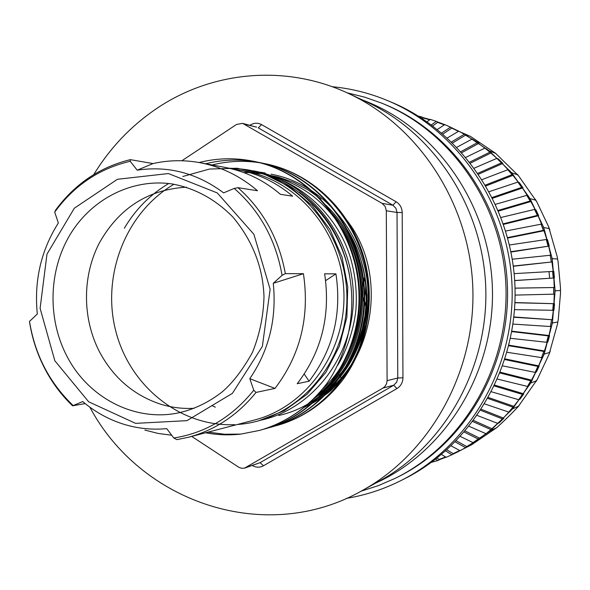 <?xml version="1.0" encoding="UTF-8"?>
<svg xmlns="http://www.w3.org/2000/svg" width="590" height="590" viewBox="0 0 590 590"><rect width="100%" height="100%" fill="white"/><g stroke="black" fill="none" stroke-linecap="round" stroke-linejoin="round"><path stroke-width="0.89" d="M303.584 407.661L315.849 401.318L327.339 393.427L330.968 390.469L346.271 374.576M330.076 391.163L330.968 390.469M319.146 398.729L330.002 391.222M365.004 276.644C360.593 286.718 360.91 296.645 365.955 306.417M367.032 307.117L363.344 298.046M362.85 285.707L364.952 278.207M237.372 424.483C293.068 421.031 342.451 369.871 346.588 307.508C351.146 245.189 309.086 184.788 253.058 170.967C247.181 169.5 239.179 168.585 229.045 168.209M208.108 432.116L224.406 434.233L240.89 434.093C229.023 435.413 217.253 434.978 205.585 432.772M199.081 162.53C217.091 157.98 235.299 157.574 253.707 161.313C310.473 172.774 356.5 228.795 358.897 291.851C361.604 354.878 320.363 413.634 265.603 428.679L263.037 429.38M205.681 163.762C223.522 159.285 241.561 158.887 259.799 162.575C315.997 173.939 361.582 229.318 363.919 291.674C366.619 353.985 325.761 412.108 271.533 427.013L265.817 428.465M212.142 164.971C229.812 160.554 247.682 160.163 265.758 163.814C321.41 175.06 366.538 229.849 368.831 291.497C371.516 353.137 331.042 410.581 277.344 425.39L271.275 426.924M307.176 404.681C336.794 387.615 356.058 361.375 364.959 325.96M314.507 397.852C373.352 357.068 379.953 255.618 325.695 205.025M265.22 173.032L262.432 172.553M429.749 119.807L423.06 117.963L423.436 117.668L421.651 116.931L420.788 117.602M421.651 116.931L418.487 116.156M427.005 121.754L430.346 119.386L436.305 121.363L431.401 124.896M437.345 129.453L444.786 124.623L450.568 127.145L441.681 133.008M447.323 137.957L458.769 131.179L465.938 134.911L464.33 134.24L451.557 141.932M464.33 134.24L458.769 131.179M456.867 147.257L472.177 139.034L479.021 143.23L477.472 142.603L460.952 151.63M477.472 142.603L472.177 139.034M465.901 157.316L484.899 148.12L486.411 148.724L491.374 152.766L489.884 152.176L469.788 162.08M489.884 152.176L484.899 148.12M474.36 168.091L496.824 158.371L498.285 158.931L502.894 163.423L501.448 162.892L477.996 173.231M501.448 162.892L496.824 158.371M482.163 179.552L507.85 169.721L509.259 170.23L513.47 175.142L512.076 174.662L485.518 185.039M512.076 174.662L507.85 169.721M489.257 191.639L517.873 182.081L519.237 182.524L523.013 187.827L521.663 187.406L492.296 197.444M521.663 187.406L517.873 182.081M495.593 204.288L526.796 195.349L528.124 195.732L531.435 201.374L530.122 201.013L498.27 210.379M530.122 201.013L526.796 195.349M501.102 217.445L534.555 209.421L535.853 209.738L538.655 215.675L537.379 215.38L503.395 223.787M537.379 215.38L534.555 209.421M505.741 231.037L541.074 224.178L542.335 224.429L544.614 230.609L543.361 230.388L507.621 237.586M543.361 230.388L541.074 224.178M509.487 244.983L546.281 239.503L547.52 239.68L549.253 246.052L510.933 251.694M548.022 245.912L546.281 239.503M512.29 259.209L550.138 255.271L551.362 255.367L552.535 261.886L513.293 266.038M551.318 261.812L550.138 255.271M514.141 273.635L553.818 271.356L554.416 277.956L514.679 280.538M553.214 277.964L552.609 271.334M515.018 288.171L554.873 287.514L554.895 294.144L515.092 295.096M515.018 288.134L554.873 287.514M553.686 294.226L553.663 287.566M514.923 302.736L554.512 303.695L553.951 310.296L514.532 309.639M514.93 302.567L554.512 303.695M552.742 310.458L553.302 303.828M513.838 317.243L552.734 319.773L551.606 326.285L550.389 326.528L512.99 324.072M513.875 316.941L552.734 319.773M550.389 326.528L551.525 319.979M511.796 331.61L548.339 335.887L549.57 335.599L547.881 341.971L546.642 342.288L510.498 338.313M511.869 331.174L549.57 335.599M546.642 342.288L548.339 335.887M508.801 345.747L543.796 351.404L545.042 351.043L542.807 357.223L541.546 357.614L507.068 352.282M508.934 345.187L545.042 351.043M541.546 357.614L543.796 351.404M504.878 359.576L537.918 366.412L539.194 365.977L536.435 371.914L535.145 372.371L502.739 365.903M505.092 358.904L539.194 365.977M535.145 372.371L537.918 366.412M500.062 373.02L530.779 380.779L532.084 380.277L528.824 385.919L527.497 386.443L497.54 379.104M500.372 372.246L532.084 380.277M527.497 386.443L530.779 380.779M494.405 386.007L522.43 394.386L523.773 393.825L520.041 399.128L518.684 399.718L491.529 391.804M494.811 385.137L523.773 393.825M518.684 399.718L522.43 394.386M487.937 398.471L512.953 407.137L514.34 406.517L510.173 411.437L508.764 412.078L484.744 403.944M488.468 397.52L514.34 406.517M508.764 412.078L512.953 407.137M480.725 410.345L502.437 418.915L503.867 418.244L499.302 422.742L497.849 423.436L477.251 415.471M481.381 409.327L503.867 418.244M473.615 420.508L491.957 428.701L502.437 418.915M472.819 421.57L490.969 429.638L492.451 428.923L486.027 433.709L469.109 426.327M491.957 428.701L492.451 428.923M486.027 433.709L490.969 429.638M464.286 432.109L478.66 439.233L480.201 438.466L473.409 442.81L460.392 436.475M465.23 431.017L480.201 438.466M473.409 442.81L478.66 439.233M455.2 441.91L465.613 447.618L467.206 446.814L460.089 450.694L451.158 445.87M456.291 440.804L467.206 446.814M460.089 450.694L465.613 447.618M445.634 450.944L451.94 454.743L471.609 444.772M446.873 449.838L453.592 453.909L458.777 451.394M451.94 454.743L446.195 457.287L441.49 454.499M435.656 459.182L437.758 460.569L439.469 459.706L439.071 459.44L445.612 456.94M437.043 458.098L439.071 459.44M437.758 460.569L431.467 462.324M444.336 124.91L437.625 122.373L438.023 122.086L436.305 121.363M445.435 124.888L450.568 127.145M423.06 117.963L422.285 118.575M437.625 122.373L432.75 125.899M452.228 127.846L442.884 134.033M465.938 134.911L452.611 142.957M479.021 143.23L461.859 152.64M491.374 152.766L470.555 163.054M502.894 163.423L478.63 174.161M513.47 175.142L486.027 185.902M523.013 187.827L492.687 198.218M531.435 201.374L498.557 211.065M538.655 215.675L503.587 224.362M544.614 230.609L507.747 238.043M549.253 246.052L510.999 252.033M552.535 261.886L513.315 266.252M554.416 277.956L514.687 280.611M461.926 132.647L470.51 136.43L495.489 153.23L518.544 175.798L536.789 201.81L548.582 226.634L557.159 256.502L558.096 261.68L560.478 287.75L560.5 293.215L558.28 319.404L557.417 324.367L549.098 354.177L537.298 379.407L518.241 406.584C511.995 413.251 504.922 420.205 497.023 427.44L471.653 444.749M549.666 278.274L549.025 271.643M430.117 119.549L423.391 117.705L430.117 119.541M464.728 448.238L490.253 430.848L512.504 408.892L530.69 383.035L544.157 354.089L552.395 322.995L555.109 290.818L552.174 258.634L543.707 227.541L530.019 198.594L511.611 172.745L489.154 150.811L463.438 133.465L470.355 136.349M463.438 133.465L447.39 125.714M444.764 124.638L438.009 122.101L444.764 124.638M489.154 150.811L495.593 153.363M511.611 172.745L517.622 174.854M530.019 198.594L535.668 200.187M543.707 227.541L549.091 228.544M552.174 258.634L557.395 258.995M555.109 290.818L560.271 290.516M552.395 322.995L557.616 322.037M544.157 354.089L549.526 352.488M530.69 383.035L536.325 380.845M512.504 408.892L518.485 406.193M490.253 430.848L496.655 427.713M439.432 459.684L446.018 457.184L439.432 459.684M341.389 377.836L340.445 376.619M339.412 375.284L338.726 374.407M332.495 381.538L331.197 382.645M186.462 187.185C148.009 189.449 118.951 208.086 99.275 243.087C82.091 276.415 82.246 318.733 99.636 352.112C113.479 377.77 133.635 395.071 160.089 404.017C171.196 407.52 182.561 408.944 194.191 408.295M264.512 172.892L260.935 172.273M332.052 213.204C377.32 264.586 369.436 354.568 317.354 394.894M366.987 294.167C368.249 339.073 344.516 382.622 308.585 403.442M350.423 367.474C338.232 385.226 322.819 398.457 304.182 407.181M181.89 160.753L236.553 124.424L242.645 123.376L382.099 203.366L385.174 206.47L386.31 210.778L387.099 380.661L386.538 383.81L384.901 386.502L382.962 388.065L244.548 468.121L241.686 468.298L238.921 467.346L191.691 436.401M89.872 407.189C140.391 502.326 265.802 545.957 362.939 490.157C430.553 452.648 475.747 371.715 472.826 287.861C469.891 204.015 419.151 126.437 349.081 93.736C285.479 63.58 210.578 71.265 155.236 109.497C130.257 126.71 109.762 148.407 93.758 174.588M275.633 425.855L277.477 425.353C303.636 417.757 325.415 402.587 342.82 379.82C373.33 337.038 375.262 273.502 346.669 228.743M375.255 483.343L379.075 481.506C447.884 448.68 495.298 369.65 492.37 287.183C489.53 204.708 436.718 129.18 365.778 101.244L361.84 99.681M362.939 490.157L380.624 480.363C445.376 444.432 488.535 367.275 485.754 287.411C482.952 207.547 434.505 133.598 367.408 102.269L349.081 93.736M342.82 379.82C369.045 344.331 376.641 293.975 361.766 250.669C346.802 207.385 310.613 174.22 269.21 164.588M268.959 427.706L272.263 426.821C326.418 411.879 367.231 353.904 364.531 291.644C362.194 229.414 316.675 174.043 260.537 162.744M264.18 429.077L266.341 428.488C320.99 413.435 362.223 354.841 359.509 291.91C357.201 228.979 311.262 173.01 254.622 161.505M262.58 429.52C288.318 421.503 309.78 406.119 326.978 383.367C309.042 406.886 286.615 422.558 259.689 430.375L240.89 434.093M326.985 383.375C351.972 347.156 358.831 297.544 344.14 254.851C329.294 212.304 293.791 179.751 253.058 170.975M361.08 491.182L378.308 485.644L395.027 478.409C462.567 445.421 508.816 367.688 505.954 286.703C503.159 205.726 451.593 131.408 381.914 103.221L364.723 97.166L347.156 92.844M381.914 103.221L383.972 104.061C453.341 132.131 504.664 206.08 507.452 286.651C510.298 367.231 464.264 444.58 397.018 477.421L395.027 478.409M85.181 403.582L72.57 405.809L82.74 401.561C94.813 411.805 108.243 419.291 123.015 424.018C137.264 428.502 151.829 430.036 166.719 428.628L173.821 438.009L176.948 439.639L188.498 437.234L254.238 420.087C306.439 406.842 346.146 351.625 343.896 292.375C342.001 233.102 298.54 180.798 245.536 171.225L238.382 169.883C258.376 173.711 276.467 182.487 292.655 196.205L280.42 194.302C263.9 180.26 245.433 171.292 225.026 167.383L200.04 162.7C221.198 166.749 240.351 176.093 257.506 190.732L237.977 187.686L234.215 188.424L223.617 192.864C197.097 173.106 168.29 165.539 137.197 170.171L153.024 163.563C168.541 160.082 184.213 159.802 200.04 162.7M171.727 435.236L158.135 433.444L144.838 430.073M274.992 388.412L249.799 378.669C269.011 350.416 276.835 318.622 273.273 283.288L303.43 273.708C309.824 316.86 300.34 355.099 274.992 388.412L256.038 392.416L253.766 390.204L249.799 378.669M137.197 170.171L130.198 161.291L130.353 159.654C99.894 167.095 75.026 183.844 55.748 209.9L54.708 212.098L58.336 222.991C40.998 250.492 33.991 280.833 37.318 313.998L29.5 321.41L29.684 322.907C32.31 338.896 37.273 354.007 44.582 368.241C51.942 382.453 61.272 394.976 72.57 405.809M130.353 159.654L153.024 163.563M273.273 283.288L282.086 275.338L285.346 273.62L303.43 273.708M29.5 321.41C34.95 354.738 49.42 382.711 72.909 405.315M173.821 438.009C205.6 432.949 232.246 417.019 253.766 390.204M282.086 275.338C275.818 239.806 259.866 210.829 234.215 188.424M130.198 161.291C99.231 168.548 74.067 185.489 54.708 212.098M188.498 437.234C215.107 430.095 237.615 415.161 256.038 392.416M285.346 273.62C278.893 238.64 263.103 209.996 237.977 187.686M231.7 168.843L238.382 169.883M325.628 280.626L335.931 273.871C341.949 314.219 333.003 350.003 309.094 381.206L304.233 374.06M309.094 381.206L297.227 383.714C321.639 351.773 330.776 315.141 324.625 273.812L335.931 273.871M346.463 498.373C365.328 495.268 383.485 489.339 400.927 480.584L404.836 478.615C472.052 444.934 517.814 367.223 514.967 286.393C512.164 205.556 461.085 131.238 391.679 102.321L387.652 100.632C369.635 93.117 351.109 88.471 332.074 86.693M400.927 480.584C468.74 446.608 514.937 368.131 512.061 286.489C509.229 204.848 457.67 129.793 387.652 100.632M234.673 424.645C179.935 427.108 129.166 385.668 115.537 330.157C101.591 274.726 126.061 212.149 173.998 184.242M251.731 173.246L264.947 173.593M344.612 217.533C394.15 276.452 371.117 379.178 304.344 407.048M215.343 407.181L211.921 405.537M124.357 228.227C135.501 209.347 150.303 194.442 168.747 183.512M182.811 176.499L209.457 169.05L237.187 168.239L264.541 174.293L290.066 186.964L312.287 205.681L329.95 229.473L342.023 257.026L347.761 286.821L346.876 317.118L339.39 346.197L325.857 372.423L307.043 394.312L284.151 410.758L258.464 420.891M253.302 170.812C307.589 180.437 351.913 234.001 353.314 293.938C355.158 353.889 313.924 408.641 261.245 420.095M243.832 172.605L254.865 172.435M271.046 174.197C323.77 183.549 366.744 235.351 368.116 293.289C369.908 351.249 329.95 404.261 278.76 415.478M367.164 301.225L365.439 293.274L365.763 285.14M458.467 131.364L451.807 128.126M472.007 139.122L465.488 135.176M484.855 148.134L478.549 143.495M497.009 158.445L490.88 153.009M508.204 169.846L502.378 163.651M518.322 182.229L512.931 175.355M527.312 195.496L522.46 188.018M535.108 209.553L530.867 201.537M541.642 224.289L538.08 215.815M546.864 239.584L544.024 230.727M550.728 255.315L548.656 246.148M553.199 271.348L551.93 261.953M554.261 287.522L553.811 278.001M553.899 303.68L554.283 294.189M552.129 319.728L553.332 310.384M548.973 335.526L550.972 326.41M544.452 350.947L547.21 342.141M538.618 365.859L542.092 357.444M531.516 380.137L535.661 372.187M523.219 393.663L527.962 386.258M513.802 406.333L519.06 399.555M503.351 418.037L509 411.968M479.729 438.23L485.895 433.65M466.756 446.571L473.128 442.677M453.172 453.651L459.669 450.465M66.641 355.659C88.035 397.977 135.53 422.698 180.002 412.55C195.297 408.833 209.406 401.908 222.319 391.775C232.63 382.954 242.645 369.908 252.365 352.621C259.57 334.877 263.442 316.225 264.003 296.659C262.978 267.292 252.623 240.772 232.947 217.105C215.38 199.236 195.069 188.18 172.015 183.933C132.042 178.202 91.598 198.941 70.092 234.621C48.638 270.382 47.311 318.305 66.641 355.659M396.052 201.728L261.591 124.63L258.258 127.86L392.918 205.224L395.912 208.255L397.026 212.452L402.203 212.54C402.019 207.769 399.968 204.169 396.052 201.728L392.918 205.224L382.099 203.366M261.591 124.63C257.756 122.624 253.943 122.779 250.153 125.109L250.344 125.471M242.645 123.376L256.576 127.16L244.363 124.092M252.291 465.488C256.038 467.649 259.762 467.745 263.465 465.775L260.109 462.671L245.005 467.981M263.465 465.775L396.9 388.596L393.744 385.218L260.109 462.671L246.288 467.391M396.9 388.596C400.794 386.155 402.815 382.549 402.955 377.792L397.778 377.998L396.709 382.187L393.744 385.218L382.962 388.065M386.31 210.778L397.026 212.452L397.778 377.998L387.099 380.661M402.955 377.792L402.203 212.54M54.841 360.77L88.655 401.79L135.597 423.362L186.919 420.655L232.401 393.353L262.373 346.382L270.132 289.314L253.884 234.282L217.297 192.945L168.408 173.549L117.432 179.286L74.333 208.196L46.979 254.143L40.105 308.327L54.841 360.77M299.248 192.259C326.189 212.584 342.93 240.13 349.479 274.896M267.971 175.252C303.371 184.677 337.723 216.663 350.099 256.606C355.305 274.048 357.23 291.88 355.881 310.111C353.226 334.884 343.041 357.348 337.332 365.734M265.345 174.338C282.632 177.966 298.57 185.26 313.157 196.212C323.917 204.988 332.067 213.315 342.945 229.93C373.558 280.331 363.824 351.441 322.31 389.289M266.024 174.566L277.89 176.971L293.289 182.229L307.899 189.766L321.019 199.095M361.441 261.65L364.436 274.947L366.029 288.503L366.191 302.154L364.937 315.716L362.275 329.028L358.255 341.89L352.916 354.14L346.802 364.908L342.104 371.781L331.418 384.311L325.496 389.916L312.648 399.681M354.376 359.62C342.665 379.436 327.081 394.327 307.626 404.29M495.482 153.223L496.131 153.754M517.26 174.301L518.536 175.791M535.27 199.214L536.568 201.433M548.796 227.194L549.858 230.085M557.321 257.395L557.911 260.677M560.485 288.805L560.493 292.19M558.111 320.348L557.557 323.571M550.256 350.984L549.26 353.735M537.136 379.68L535.978 381.686M519.23 405.419L518.241 406.584M497.023 427.44L496.632 427.765M260.544 162.722L259.799 162.575M272.263 426.821L271.54 427.027M266.348 428.495L265.611 428.701M260.301 430.199L259.689 430.375"/></g></svg>
